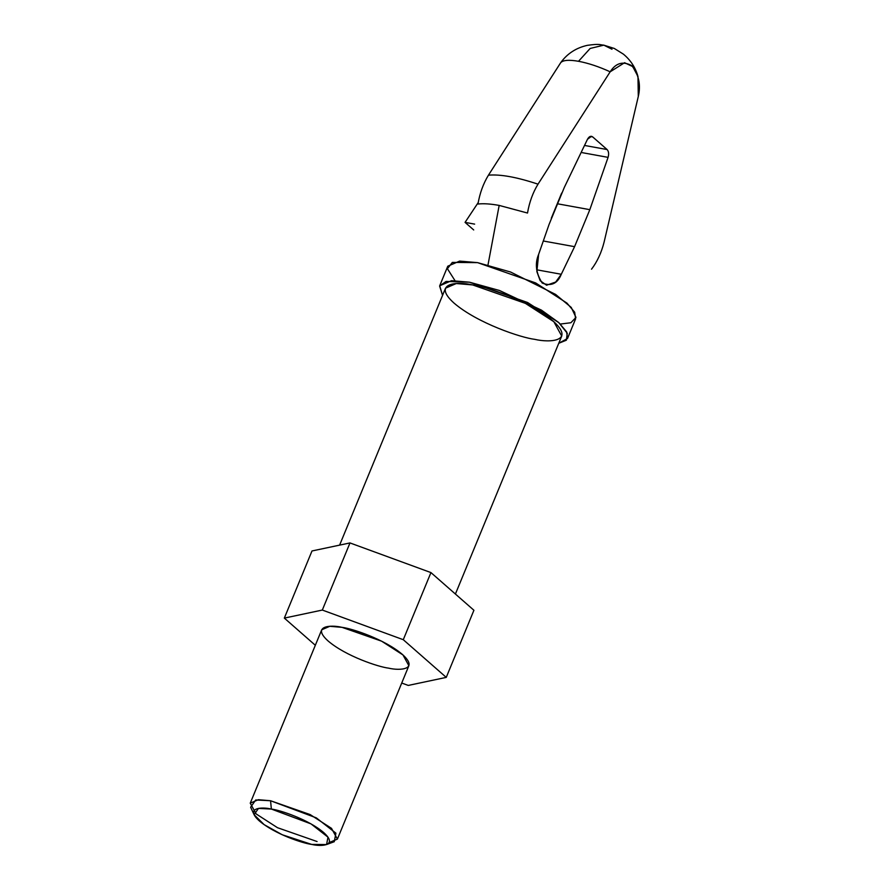 <?xml version="1.0" encoding="UTF-8"?>
<svg xmlns="http://www.w3.org/2000/svg" width="889" height="889" viewBox="0 0 889 889"><rect width="100%" height="100%" fill="white"/><g stroke="black" fill="none" stroke-linecap="round" stroke-linejoin="round"><path stroke-width="1.33" d="M637.969 76.521L638.291 96.479C641.002 85.044 638.858 74.776 631.823 65.697C623.033 60.908 615.81 62.952 610.165 71.809L538.012 184.167C532.867 192.591 529.366 202.214 527.51 213.038L499.174 205.415L527.51 213.038C529.366 202.214 532.867 192.591 538.012 184.167C516.92 177.144 500.396 174.144 488.45 175.166C500.396 174.144 516.92 177.144 538.012 184.167L610.165 71.809C598.975 66.675 588.429 63.175 578.517 61.285C588.429 63.175 598.975 66.675 610.165 71.809L624.567 62.719L632.735 66.575L637.969 76.521C635.535 67.653 630.69 60.208 623.433 54.173L614.343 48.484L603.82 45.15L590.163 48.451L578.517 61.285C568.827 59.607 562.859 60.119 560.603 62.808C562.859 60.119 568.827 59.607 578.517 61.285L590.163 48.451L603.82 45.15C599.286 44.828 600.219 43.561 587.34 45.339C576.194 47.828 567.36 53.551 560.815 62.508L488.45 175.166C483.305 183.601 479.804 193.224 477.96 204.037C483.427 203.392 490.506 203.848 499.174 205.415L487.994 264.911L499.174 205.415C490.506 203.848 483.427 203.392 477.96 204.037C479.804 193.224 483.305 183.601 488.45 175.166L560.837 62.486M455.412 594.03L561.726 336.075L553.869 321.729L525.399 303.371L472.615 284.924L456.29 283.535L445.522 288.18L339.609 545.124M584.518 145.44L607.087 149.541L592.663 136.895L590.174 136.45L592.663 136.895L607.087 149.541C608.721 151.363 609.043 153.975 608.076 157.364L589.829 209.671L574.572 246.675L561.292 274.268C557.514 283.635 551.169 286.569 542.234 283.069C535.934 273.212 534.722 263.644 538.623 254.387L549.102 224.35L564.359 187.335L587.473 139.295C589.074 136.45 590.796 135.65 592.663 136.895L591.485 136.306L587.473 139.295L564.359 187.335L549.102 224.35L538.623 254.387L536.867 271.578L540.179 280.713L546.579 285.225L555.681 282.046L561.292 274.268L536.656 269.789L561.292 274.268L574.572 246.675L543.301 240.997L574.572 246.675L589.829 209.671L557.27 203.748L589.829 209.671L608.076 157.364L581.139 152.464L608.076 157.364C609.043 153.975 608.721 151.363 607.087 149.541L584.518 145.44M603.82 45.15L611.988 49.228M638.291 96.479L604.098 242.119C601.409 252.709 597.219 261.733 591.541 269.189C597.219 261.733 601.409 252.709 604.098 242.119L638.291 96.479M551.313 218.194L561.67 193.057L551.313 218.194M474.637 224.117L465.058 222.372L473.693 229.951L465.058 222.372L478.204 202.581L465.058 222.372L474.637 224.117M454.968 280.613L447.4 268.711L452.345 262.411L477.582 262.633L510.564 272.012L555.592 294.415L571.249 307.427L575.972 317.417L570.894 322.74L560.348 324.052M567.538 338.465L575.605 318.884L574.683 312.25L566.96 303.116L535.645 282.924L477.582 262.633L459.624 261.099L447.778 266.2L439.711 285.78L451.556 280.68L469.514 282.202L527.577 302.493L558.892 322.696L566.604 331.819L567.538 338.465L558.759 343.276L566.36 340.209L567.26 333.219L558.692 322.518L541.479 310.15L499.485 290.492L469.514 282.202L446.067 281.435L439.622 286.014L442.555 295.381L439.711 285.78M534.633 339.32C521.387 337.787 477.693 323.374 454.068 303.127C431.787 283.113 456.868 281.202 472.615 284.924C485.861 286.469 529.555 300.871 553.191 321.129C575.461 341.132 550.38 343.043 534.633 339.32M315.328 645.281L284.336 618.099L311.995 550.969L284.336 618.099L322.318 610.054L403.284 639.702L446.256 677.385L408.262 685.43L401.728 683.03L408.262 685.43L446.256 677.385L473.915 610.265L446.256 677.385L403.284 639.702L430.943 572.583L403.284 639.702L322.318 610.054L349.988 542.935L322.318 610.054L284.336 618.099L315.328 645.281M473.915 610.265L430.943 572.583L349.988 542.935L311.995 550.969L349.988 542.935L430.943 572.583L473.915 610.265M317.084 841.539L277.49 827.703L256.143 813.935L250.242 803.178L258.321 799.7L270.567 800.745L271.356 809.057C261.122 806.634 244.819 807.879 259.299 820.891C274.657 834.049 303.06 843.417 311.672 844.417C321.907 846.839 338.209 845.595 323.729 832.593C308.372 819.425 279.968 810.057 271.356 809.057L310.994 823.881L327.985 837.16L326.574 844.55L311.672 844.417L282.246 834.76L264.122 824.636L254.087 814.668L258.499 808.401L271.356 809.057L270.567 800.745L310.15 814.58L331.508 828.348L337.398 839.105L329.141 842.594M337.398 839.105L408.873 665.705L402.973 654.949L381.625 641.18L342.032 627.345L329.786 626.301L321.718 629.779L250.242 803.178M388.549 668.139C378.614 666.983 345.843 656.182 328.119 640.991C311.417 625.989 330.23 624.545 342.032 627.345C351.966 628.501 384.737 639.302 402.461 654.493C419.175 669.495 400.361 670.939 388.549 668.139M326.574 844.55L334.275 841.694L335.909 833.171L316.295 817.858L270.567 800.745L255.732 799.978L250.631 807.223L254.087 814.668"/></g></svg>
